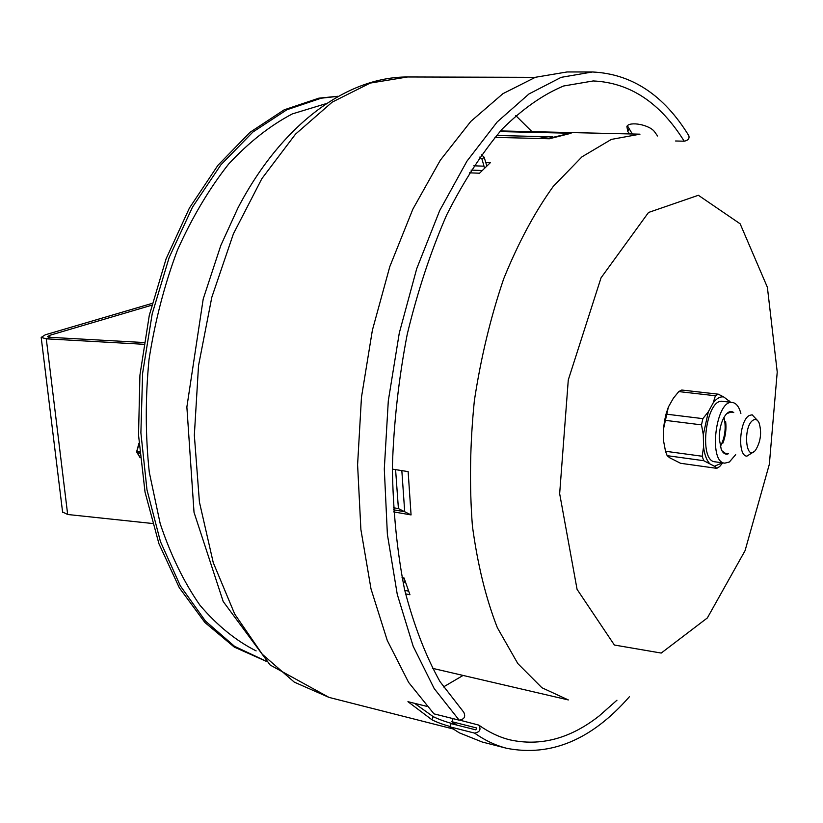 <?xml version="1.0" encoding="UTF-8"?>
<svg xmlns="http://www.w3.org/2000/svg" width="823" height="823" viewBox="0 0 823 823"><rect width="100%" height="100%" fill="white"/><g stroke="black" fill="none" stroke-linecap="round" stroke-linejoin="round"><path stroke-width="1.23" d="M453.072 718.633L451.868 721.699L457.043 725.114M450.006 726.472C442.321 724.291 436.293 722.059 431.941 719.775L407.941 701.68L426.715 706.34M414.535 703.315L433.186 716.627C439.431 719.703 447.126 722.378 456.271 724.631M460.16 720.259L478.749 725.084C481.29 729.435 479.891 732.11 474.562 733.098L449.862 726.832L459.306 732.83L482.185 742.007L506.721 748.302C550.947 756.903 591.83 739.723 629.379 696.762M449.862 726.832L451.117 723.623L475.807 729.857L476.774 728.005L451.868 721.699M688.789 135.641C663.904 95.046 631.766 73.823 592.385 71.982L567.047 71.961L535.403 77.28L502.925 93.678L470.787 121.434L440.305 160.238L412.858 209.165L389.814 266.58L372.377 330.229L361.462 397.314L357.594 464.779L360.896 529.58L371.008 588.908L387.252 640.417L408.62 682.411L433.958 713.85L459.162 720.156C464.285 719.364 465.828 716.74 463.791 712.296L439.976 681.598C425.645 655.88 413.846 625.223 404.577 589.618C397.087 551.626 393.013 510.795 392.355 467.125C393.795 422.631 398.754 378.354 407.231 334.282C417.611 291.28 430.748 251.499 446.663 214.957C463.802 181.009 482.381 152.306 502.4 128.851C522.79 108.739 543.201 94.46 563.632 85.993L593.229 80.952C629.945 82.639 660.262 102.721 684.201 141.206C688.141 140.394 689.674 138.552 688.81 135.672M627.414 125.775L632.342 133.995M629.574 133.923L627.774 131.485L626.879 126.433C629.42 121.022 649.975 124.715 654.799 132.092L657.567 136.001M675.59 140.99L684.201 141.206M144.035 342.543L50.224 337.337L47.672 336.628L49.719 335.321L151.699 305.23M152.173 303.378L45.327 334.786L41.191 337.409L46.283 338.829L143.758 344.281M152.42 523.49L67.671 514.498L62.579 511.968M757.726 420.707L752.129 414.792L749.341 415.461C739.373 420.224 737.254 456.045 746.893 456.148L753.786 451.806M753.312 420.039C755.627 418.794 757.541 419.699 759.043 422.755C761.913 432.394 760.761 441.529 755.576 450.16C745.576 462.999 742.696 425.892 753.312 420.039M726.596 413.784L730.937 412.004L732.285 412.416M727.09 453.494L725.68 453.555L721.905 450.757M722.368 462.824L714.446 466.25L716.792 468.349L719.652 466.569L722.707 462.865M735.669 454.646L729.384 462.001L724.785 463.154C707.914 462.536 715.979 398.888 732.47 402.488C736.276 403.116 739.075 406.768 740.885 413.444M724.785 463.154L715.043 461.816C698.058 461.168 706.093 397.746 722.707 401.357L732.47 402.488M728.55 453.689C725.577 454.924 723.15 453.504 721.257 449.44L719.24 438.566C719.333 428.69 721.452 420.79 725.629 414.885C728.478 411.428 731.184 410.667 733.756 412.59M678.78 391.583L681.732 390.03L718.284 394.176L715.393 395.76L678.78 391.583L673.358 398.229L668.389 406.994L666.033 414.113L702.863 418.64L701.494 424.874L664.665 420.265L666.033 414.113M667.155 455.664L665.509 451.261L702.173 456.251L703.758 460.705L667.155 455.664L669.747 457.804L680.57 463.287L716.792 468.349M664.665 420.265L663.359 429.565L668.389 406.994M663.359 429.565L663.698 441.622L665.509 451.261M703.758 460.705L714.446 466.25M701.494 424.874L703.305 434.698L703.572 446.92L702.173 456.251M715.393 395.76L713.191 402.889L708.325 411.798L702.863 418.64M730.67 402.282L723.808 397.005L718.284 394.176M709.375 463.277C706.412 459.81 704.478 454.358 703.572 446.92M703.305 434.698L708.325 411.798M713.191 402.889C716.72 398.301 720.259 396.336 723.808 397.005M728.756 400.338L730.052 402.21M393.466 509.787L404.71 511.741L411.068 514.92L393.6 511.875M392.345 469.12L408.136 471.61L411.068 514.92M402.036 577.592L404.052 577.993L409.957 594.751L405.564 593.846M404.751 590.358L408.578 591.14M499.911 131.577L571.111 133.254L549.394 138.758L494.901 137.359M571.111 133.254L569.444 133.347M552.747 136.875L496.506 135.466M485.519 162.491L490.354 162.666L479.542 173.221L469.367 172.82M393.343 507.709L398.414 508.583L404.71 511.741L401.83 470.612M325.414 103.842L292.402 113.883C270.283 125.446 249.05 142.142 228.691 163.983C209.258 188.611 192.181 217.313 177.459 250.089C164.487 284.676 155.012 321.114 149.035 359.414C145.28 397.993 145.362 435.645 149.302 472.371L160.207 523.675C170.711 555.093 183.971 582.303 199.999 605.306C217.251 625.531 235.954 640.726 256.128 650.89M515.774 115.58L531.946 131.659M463.071 675.446L443.402 686.979M337.677 96.281L318.82 98.174L284.161 109.84L249.997 132.318L217.879 165.361L189.403 208.054L166.102 258.813L149.282 315.404L139.931 375.123L138.521 435.017L145.033 492.113L158.942 543.746L179.301 587.735L204.886 622.486L234.298 647.104L266.117 661.27M337.502 96.384L321.248 98.194L286.805 109.788L252.836 132.081L220.873 164.837L192.469 207.18L169.147 257.537L152.214 313.748L142.626 373.148L140.887 432.826L146.988 489.86L160.444 541.606L180.34 585.873L205.472 621.077L234.483 646.271L265.973 661.126M403.301 583.795L405.05 581.089M403.558 577.9L402.529 580.061M481.424 154.724L484.15 157.214L482.011 159.168L479.747 157.1M486.815 165.927L484.15 157.214M548.19 136.762L538.417 138.47M482.011 159.168L484.541 168.118M433.186 716.627L431.941 719.775M535.217 77.341L407.591 76.971L370.175 83.092L332.225 102.114L295.478 134.18L261.879 178.622L233.403 233.835L211.809 297.288L198.518 365.679L194.341 435.223L199.423 502.061L213.25 562.623L234.699 614.04L262.29 654.254L294.305 682.144L329.005 697.4L452.979 728.931M592.385 71.982L561.132 77.352L529.014 93.925L497.185 121.958L466.939 161.174L439.667 210.637L416.716 268.679L399.289 333.017L388.302 400.832L384.3 469.007L387.386 534.456L397.252 594.329L413.177 646.271L434.194 688.563L459.162 720.156M627.774 131.485L628.772 129.026M474.562 733.098C484.984 740.422 495.703 745.494 506.721 748.302M479.027 725.269C489.016 732.336 499.263 737.182 509.776 739.826C540.454 746.595 570.257 738.632 599.185 715.928L616.962 700.208M50.224 337.337L46.283 338.829L67.671 514.498M49.719 335.321L49.966 337.317M724.003 417.343C726.328 427.569 725.094 437.342 720.29 446.663M725.629 421.355C726.524 428.865 725.608 436.139 722.861 443.175M138.994 443.792L136.896 451.488M140.116 457.526L136.844 451.909M138.964 443.206L136.7 451.477L139.005 443.834M140.136 457.753L136.865 452.321M139.715 453.216L137.05 452.773L136.906 451.488L139.601 451.94M395.585 469.624L398.414 508.583M500.497 130.929L639.985 134.17L611.366 139.406L582.005 156.802L553.251 186.42C534.827 212.005 518.315 242.775 503.717 278.74C490.673 317.061 480.899 357.686 474.367 400.616C469.984 443.823 469.326 485.611 472.402 525.969C477.566 564.434 485.889 598.352 497.359 627.723L517.821 663.575L541.915 687.74L568.323 699.941L432.435 668.307M777.231 372.027L769.351 464.244L745.082 550.628L707.369 617.919L661.229 653.061L614.38 645.026L577.067 589.34L559.661 493.677L568.282 379.938L601.037 277.835L648.514 212.478L698.377 195.277L740.155 223.815L767.386 287.289L777.231 372.027M483.831 166.174L473.842 165.804M407.591 76.971C346.493 76.868 281.353 124.726 237.909 208.013L220.842 245.377L203.209 298.986L186.872 407.015L194.022 512.317L223.198 601.51L270.191 665.056L329.005 697.4M62.63 512.379L41.191 337.409M547.336 138.706L569.897 133.295M471.075 170.094L482.144 170.515"/></g></svg>
